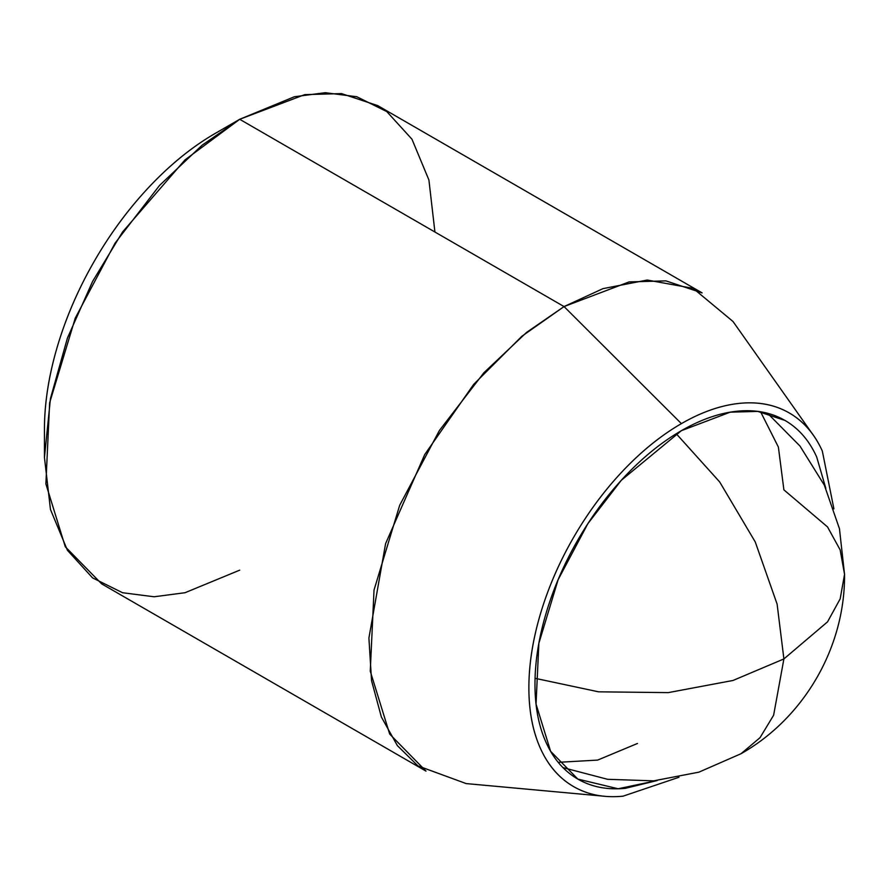 <?xml version="1.0" encoding="UTF-8"?>
<svg xmlns="http://www.w3.org/2000/svg" width="889" height="889" viewBox="0 0 889 889"><rect width="100%" height="100%" fill="white"/><g stroke="black" fill="none" stroke-linecap="round" stroke-linejoin="round"><path stroke-width="1.33" d="M760.617 411.829L778.386 447.089L783.898 489.861L827.515 526.91L840.161 549.902L844.55 574.394L840.161 598.897L827.515 621.878L783.898 658.938L777.108 604.12L755.261 541.968L719.69 481.96L676.262 433.754L719.69 481.96L755.261 541.968L777.108 604.12L783.898 658.938L773.619 715.234L760.028 737.681L741.015 753.728L760.028 737.681L773.619 715.234L783.898 658.938L827.515 621.878L840.161 598.897L844.55 574.394C845.15 647.125 804.289 717.89 741.015 753.728L698.887 772.163L653.648 780.842L607.609 779.309L563.037 767.629M637.469 743.471L597.675 760.084L558.259 762.329M535.067 678.307L598.53 691.82L668.284 692.62L733.025 680.463L783.898 658.938L733.025 680.463L668.284 692.62L598.53 691.82L535.067 678.307M657.138 780.542L625.367 788.321C607.431 790.099 591.596 787.021 577.861 779.097C564.137 771.163 553.547 758.995 546.124 742.559C538.69 726.135 534.978 706.722 534.978 684.297C534.978 661.872 538.69 638.158 546.124 613.154C553.547 588.151 564.137 563.759 577.861 539.979C591.596 516.198 607.431 494.84 625.367 475.904C643.303 456.968 661.983 441.889 681.396 430.676L730.213 412.174L757.784 411.407L784.943 420.419C798.666 428.354 809.246 440.533 816.68 456.957L825.825 488.361M215.282 133.383A241.586 139.484 120 0 0 44.45 429.276C44.45 403.117 48.784 375.447 57.452 346.277C66.119 317.106 78.465 288.647 94.49 260.899C110.503 233.162 128.972 208.237 149.908 186.145C170.832 164.054 192.624 146.463 215.282 133.383L239.686 119.304L215.282 133.383M239.686 570.171L185.023 592.719L154.13 596.775L122.549 592.719L92.589 577.894L67.42 550.28L50.462 509.475L44.45 457.457L50.462 398.494L67.42 338.109L92.589 281.424L122.538 232.018L185.012 159.876L239.686 119.304L202.181 145.151L159.531 185.445L115.014 243.219L75.298 318.018L49.64 402.795L45.884 483.883L65.286 546.768L101.635 583.851L426.009 771.13L389.671 734.047L370.257 671.162L374.025 590.074L399.683 505.296L439.399 430.498L483.916 372.724L526.555 332.43L564.059 306.572L521.887 336.242L473.681 384.37L424.753 454.501L385.593 543.646L368.913 638.024L371.546 680.652L381.381 717.023L397.361 745.604L417.941 765.885L466.192 783.587L602.52 796.077M587.229 792.677A215.705 124.538 -60 0 1 537.245 625.467A215.705 124.538 -60 0 1 681.396 423.631L564.059 306.572L239.686 119.293L564.059 306.572L629.145 281.902L665.917 280.88L702.11 292.903L377.736 105.624L341.532 93.601L304.76 94.623L239.686 119.293L294.348 96.757L325.241 92.7L356.822 96.757L386.782 111.581L411.951 139.184L428.909 179.989L434.921 232.018M811.979 433.287L732.992 321.474L693.164 288.369L647.248 280.035L602.953 288.647L564.059 306.572L681.396 423.631A215.705 124.538 -60 0 1 820.536 447.267M833.904 508.864L822.314 451.001C814.58 433.888 803.556 421.208 789.254 412.952C774.952 404.695 758.461 401.495 739.77 403.339C721.079 405.195 701.632 411.963 681.396 423.631C661.172 435.31 641.714 451.012 623.033 470.737C604.342 490.472 587.851 512.72 573.549 537.489C559.248 562.259 548.224 587.673 540.49 613.721C532.744 639.758 528.877 664.461 528.877 687.819C528.877 711.178 532.744 731.403 540.49 748.516C548.224 765.629 559.248 778.308 573.549 786.565C587.851 794.822 604.342 798.022 623.033 796.177L678.94 777.275M657.027 780.553L618.144 788.765L577.861 779.097L550.602 751.283L536.045 704.11L538.867 643.303L558.114 579.717L587.896 523.621L621.289 480.293L681.396 430.676C700.821 419.475 719.501 412.974 737.437 411.196C755.372 409.418 771.208 412.496 784.943 420.419M767.607 413.318L800 446.078L824.347 485.183L839.449 528.699L844.55 574.394M44.45 429.276L44.45 457.457"/></g></svg>
